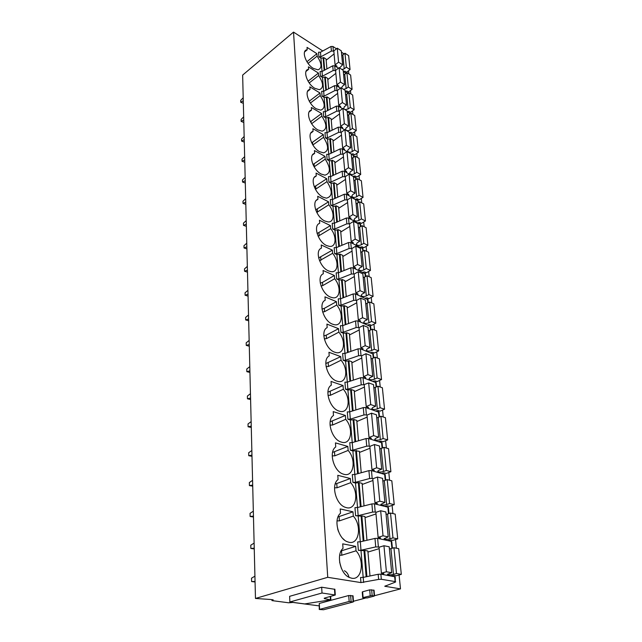 <?xml version="1.0" encoding="UTF-8"?>
<svg xmlns="http://www.w3.org/2000/svg" width="642" height="642" viewBox="0 0 642 642"><rect width="100%" height="100%" fill="white"/><g stroke="black" fill="none" stroke-linecap="round" stroke-linejoin="round"><path stroke-width="0.96" d="M353.1 602.003L323.544 609.756L319.251 609.475L349.16 601.45L353.1 602.003M319.251 609.427L319.275 603.456L348.726 595.519L353.052 595.888M395.207 576.829L380.867 574.165L378.178 574.277L378.636 579.405L360.94 582.591L327.733 577.31L255.468 598.448L270.635 599.5L273.187 599.837L271.983 600.607L288.772 602.798L292.969 602.437L319.05 605.863M353.453 601.249L365.322 598.127M374.535 595.704L400.488 588.883L384.775 586.258L395.303 582.15L395.199 576.741M394.661 576.516L395.159 581.58L395.689 581.796M395.159 581.58L381.332 579.293L380.867 574.165M378.636 579.405L381.332 579.293M324.29 598.577L330.478 599.829L304.725 603.929L289.863 601.979L289.622 596.322L321.666 587.205L334.907 589.324M362.682 597.622L362.24 592.036L362.642 591.772L369.712 589.862L374.061 590.247M366.149 576.781L363.974 550.643L358.364 550.33L357.69 541.904L360.314 541.808L360.997 550.226L358.364 550.33M363.974 550.643L364.728 550.411L366.919 576.62M364.728 550.411L367.866 551.013L369.993 575.978M363.187 541.15L361.117 516.128L355.596 515.735L354.954 507.621L357.522 507.533L355.499 483.041L359.079 482.591L362.12 483.362L364.038 505.888M391.732 541.471L377.616 538.333L374.976 538.429L360.314 541.808M361.117 516.128L361.855 515.879L363.942 540.973M376.276 512.236L375.217 511.987L374.479 503.826L371.887 503.914L357.522 507.533L358.18 515.646L355.596 515.735M371.887 503.914L372.617 512.075L375.217 511.987M372.617 512.075L358.18 515.646M361.855 515.879L364.945 516.569L366.959 540.275M379.647 547.056L375.731 546.912L360.997 550.226M388.988 513.536L388.378 507.284L374.479 503.826M348.502 70.756L348.815 73.902M350.484 90.538L350.821 93.86M352.522 110.881L352.883 114.404M354.625 131.819L355.002 135.55M356.792 153.374L357.185 157.322M359.014 175.579L359.44 179.76M361.31 198.458L361.759 202.88M363.677 222.044L364.15 226.722M366.117 246.376L366.614 251.319M368.636 271.478L369.166 276.71M371.237 297.398L371.798 302.928M373.925 324.17L374.511 330.02M376.702 351.84L377.319 358.027M379.574 380.457L380.233 386.998M382.544 410.069L383.242 416.987M385.617 440.725L386.356 448.044M388.803 472.48L389.582 480.224M392.11 505.39L392.928 513.592M395.536 539.537L396.403 548.212M399.091 574.975L400.488 588.883M322.765 50.967L293.53 32.1L242.652 75.09L255.468 598.448M293.53 32.1L327.733 577.31M373.066 478.675L372.175 478.442L371.461 470.57L368.917 470.642L354.833 474.494L352.306 474.566L352.931 482.391L355.499 483.041M368.917 470.642L369.623 478.523L372.175 478.442M369.623 478.523L355.467 482.311L352.931 482.391M385.16 474.558L371.461 470.57M357.602 473.732L355.692 450.772L352.891 450.949L350.363 450.235L349.762 442.683L352.241 442.619L366.052 438.566L366.726 446.166L369.238 446.094L368.548 438.502L366.052 438.566M370.009 446.318L369.238 446.094M366.726 446.166L352.859 450.162L350.363 450.235M355.692 450.772L359.4 451.342L361.221 472.745M382.046 442.86L368.548 438.502M354.954 441.824L353.124 419.804L350.372 419.98L347.884 419.202L347.298 411.915L349.738 411.851L347.94 390.063L351.326 389.582L354.232 390.569L355.877 409.933M367.072 415.101L366.405 414.884L365.739 407.558L363.284 407.614L349.738 411.851L350.331 419.138L347.884 419.202M363.284 407.614L363.942 414.949L366.405 414.884M363.942 414.949L350.331 419.138M353.124 419.804L353.822 419.499L356.775 420.43L358.501 440.781M379.045 412.268L365.739 407.558M375.931 410.904L378.066 410.487L380.048 411.145L384.55 409.203L382.367 387.76L377.945 386.195L380.08 407.718L377.335 408.906C374.743 409.732 372.898 409.636 371.79 408.625L372.777 407.477L375.618 406.234L373.532 384.638L368.677 382.921L363.669 384.759L363.027 377.681L360.611 377.729L347.322 382.142L344.923 382.191L345.484 389.229L347.94 390.063M360.611 377.729L361.245 384.807L363.669 384.759M361.245 384.807L347.892 389.18L345.484 389.229M376.14 382.712L363.027 377.681M349.93 381.276L348.253 360.989L345.589 361.157L343.173 360.274L342.627 353.469L344.987 353.429L358.035 348.855L358.645 355.7L361.029 355.652L360.411 348.815L358.035 348.855M361.59 355.869L361.029 355.652M358.645 355.7L345.54 360.226L343.173 360.274M348.253 360.989L348.919 360.66L351.784 361.719L353.349 380.144M373.339 354.143L360.411 348.815M347.547 352.53L345.934 333.046L343.318 333.214L340.934 332.275L340.404 325.695L342.724 325.663L341.119 306.178L344.337 305.664L347.121 306.828L348.534 323.52M359.03 327.749L358.477 327.524L357.875 320.912L355.54 320.952L342.724 325.663L343.261 332.243L340.934 332.275M355.54 320.952L356.125 327.564L358.477 327.524M356.125 327.564L343.261 332.243M345.934 333.046L346.592 332.708L349.409 333.816L350.901 351.351M370.627 326.513L357.875 320.912M356.551 300.552L356.005 300.32L355.419 293.924L353.124 293.956L340.541 298.795L338.254 298.827L338.767 305.199L341.119 306.178M353.124 293.956L353.694 300.352L356.005 300.32M353.694 300.352L341.062 305.167L338.767 305.199M367.77 298.137L368.002 299.758L355.419 293.924M343.013 297.848L341.52 279.848L338.984 280.008L336.673 278.989L336.175 272.818L338.422 272.794L336.93 254.657L340.043 254.136L342.748 255.388L344.032 270.539M354.159 274.238L353.614 273.998L353.052 267.802L350.789 267.826L338.422 272.794L338.928 278.957L336.673 278.989M350.789 267.826L351.343 274.022L353.614 273.998M351.343 274.022L338.928 278.957M341.52 279.848L342.154 279.487L344.898 280.698L346.247 296.604M365.458 273.893L353.052 267.802M351.832 248.759L351.302 248.51L350.757 242.515L348.534 242.532L336.376 247.611L334.161 247.627L334.642 253.606L336.93 254.657M348.534 242.532L349.063 248.526L351.302 248.51M349.063 248.526L336.865 253.582L334.642 253.606M362.995 248.823L350.757 242.515M338.767 246.616L337.379 229.948L334.931 230.101L332.676 229.009L332.211 223.223L334.394 223.207L346.343 218.023L346.857 223.833L349.055 223.825L348.534 218.015L346.343 218.023M349.585 224.082L349.055 223.825M346.857 223.833L334.859 228.993L332.676 229.009M337.379 229.948L337.989 229.571L340.661 230.871L341.889 245.308M360.611 224.523L348.534 218.015M336.737 222.188L335.413 206.146L332.989 206.299L330.766 205.175L330.317 199.558L332.468 199.55L344.216 194.269L344.722 199.903L346.889 199.895L346.375 194.261L344.216 194.269M347.41 200.168L346.889 199.895M344.722 199.903L332.925 205.159L330.766 205.175M335.413 206.146L336.007 205.761L338.639 207.093L339.811 220.856M358.3 200.962L346.375 194.261M334.779 198.514L333.495 183.058L331.112 183.211L328.921 182.055L328.487 176.606L330.598 176.606L342.162 171.237L342.643 176.702L344.778 176.694L344.289 171.237L342.162 171.237M345.292 176.975L344.778 176.694M342.643 176.702L331.039 182.047L328.921 182.055M333.495 183.058L334.081 182.665L336.681 184.037L337.796 197.158M356.053 178.107L344.289 171.237M332.869 175.547L331.633 160.652L329.29 160.805L327.131 159.617L326.706 154.337L328.784 154.337L340.164 148.896L340.637 154.192L342.74 154.192L342.258 148.896L340.164 148.896M343.245 154.481L342.74 154.192M340.637 154.192L329.218 159.617L327.131 159.617M331.633 160.652L332.219 160.259L334.779 161.664L335.846 174.167M353.87 155.918L351.262 153.984M353.614 176.317L355.154 176.012L356.904 176.967L360.708 174.464L359.079 158.397L355.162 156.183L356.759 172.289L354.44 173.83C352.233 174.873 350.62 174.68 349.617 173.26L350.412 171.727L352.819 170.114L351.262 153.976L342.258 148.896M331.023 153.269L329.836 138.913L327.524 139.057L325.39 137.845L324.972 132.717L327.027 132.717L325.807 117.935L328.64 117.382L331.144 118.842L332.107 130.214M341.255 132.645L340.758 132.356L340.284 127.212L338.222 127.204L327.027 132.717L327.444 137.853L325.39 137.845M338.222 127.204L338.687 132.348L340.758 132.356M338.687 132.348L327.444 137.853M329.836 138.913L330.405 138.503L332.933 139.94L333.952 151.865M351.76 134.387L349.176 132.404M344.714 129.796L340.284 127.212M339.321 111.443L338.832 111.154L338.374 106.155L336.344 106.147L325.317 111.724L323.295 111.716L323.696 116.7L325.807 117.935M336.344 106.147L336.785 111.138L338.832 111.154M336.785 111.138L325.727 116.708L323.696 116.7M349.705 113.465L347.153 111.451M342.547 108.667L338.374 106.155M327.484 110.625L326.377 97.271L324.138 97.415L322.051 96.156L321.666 91.316L323.664 91.325L322.517 77.465L325.269 76.904L327.709 78.42L328.584 88.765M337.451 90.859L336.962 90.554L336.52 85.699L334.514 85.683L323.664 91.325L324.058 96.172L322.051 96.156M334.514 85.683L334.947 90.538L336.962 90.554M334.947 90.538L324.058 96.172M326.377 97.271L326.93 96.854L329.402 98.346L330.325 109.196M347.707 93.13L345.187 91.084M340.461 88.147L336.52 85.699M335.622 70.845L335.14 70.54L334.715 65.821L332.733 65.805L322.051 71.495L320.077 71.479L320.454 76.189L322.517 77.465M332.733 65.805L333.158 70.524L335.14 70.54M333.158 70.524L322.428 76.205L320.454 76.189M345.765 73.365L343.277 71.286M338.438 68.196L334.715 65.821M324.154 70.379L323.119 57.932L320.936 58.069L318.905 56.777L318.536 52.195L320.478 52.219L331.007 46.473L331.416 51.063L333.375 51.079L332.957 46.489L331.007 46.473M333.856 51.392L333.375 51.079M331.416 51.063L320.856 56.793L318.905 56.777M323.119 57.932L323.656 57.507L326.064 59.048L326.898 68.911M343.855 53.928L341.416 52.042M336.496 48.808L332.957 46.489M344.481 540.058L342.836 538.558M338.013 516.93L352.972 511.81L340.196 508.937L340.509 513.279C333.342 518.688 337.804 538.213 347.145 541.688L349.023 542.281C359.151 544.817 362.056 525.533 353.309 516.112L339.409 520.879L337.026 520.863M338.47 531.432L337.66 528.904M352.972 511.81L353.309 516.112M335.18 484.108L350.355 478.531L337.78 475.305L338.085 479.494C330.823 484.549 335.662 504.106 345.083 507.244L346.423 507.661C356.382 510.47 359.279 492.045 350.676 482.672L337.058 487.784L334.538 487.776M350.355 478.531L350.676 482.672M382.576 473.563L383.426 472.841M332.564 452.417L347.828 446.431L335.453 442.884L335.742 446.928C328.391 451.647 333.615 471.244 343.109 474.053L343.911 474.302C353.71 477.359 356.599 459.744 348.141 450.427L334.795 455.852L332.211 455.868M347.828 446.431L348.141 450.427M380.473 442.073L381.067 441.134L383.073 441.744L387.664 439.898L383.13 438.526L380.329 439.658L378.162 417.412L376.742 417.838M330.14 421.794L345.388 415.446L333.206 411.61L333.487 415.51C326.04 419.908 331.673 439.569 341.207 442.049L341.488 442.137C351.134 445.42 354.007 428.575 345.693 419.306L332.604 425.028L330.028 425.084M345.388 415.446L345.693 419.306M378.106 411.618L378.483 410.623M327.893 392.19L343.037 385.537L331.039 381.428L331.304 385.184C323.857 389.229 329.667 408.689 339.153 411.097L339.369 411.169C348.742 414.355 351.415 398.369 343.326 389.261L330.494 395.247L327.99 395.352M343.037 385.537L343.326 389.261M375.634 382.175L375.843 381.123M325.791 363.573L340.758 356.631L328.945 352.273L329.202 355.901C321.859 359.552 327.556 378.491 336.889 381.131L337.596 381.34C346.536 384.077 348.791 369.054 341.046 360.234L328.447 366.47L326.08 366.63M340.758 356.631L341.046 360.234M373.098 353.71L373.179 352.578M323.833 335.878L326.224 335.172L338.559 328.68L326.914 324.09L327.171 327.605C319.933 330.879 325.51 349.32 334.715 352.185L335.878 352.53C344.385 354.849 346.263 340.717 338.84 332.163L326.473 338.631L324.29 338.856M338.559 328.68L338.84 332.163M370.546 326.216L370.482 324.932M321.995 309.067L324.322 308.345L336.432 301.652L324.956 296.845L325.205 300.239C318.063 303.168 323.544 321.136 332.604 324.194L334.209 324.667C342.29 326.609 343.823 313.312 336.697 305.022L324.563 311.691L322.613 311.98M336.432 301.652L336.697 305.022M320.27 283.098L322.485 282.376L334.378 275.49L323.062 270.483L323.303 273.773C316.257 276.373 321.634 293.884 330.566 297.126L332.58 297.719C340.244 299.316 341.464 286.781 334.634 278.748L322.709 285.618L321.032 285.947M334.378 275.49L334.634 278.748M365.434 273.701L365.033 272.144M318.641 257.932L332.379 250.147L321.233 244.963L321.457 248.149C314.508 250.436 319.788 267.521 328.592 270.932L330.991 271.63C338.254 272.93 339.185 261.093 332.628 253.309L319.539 260.708M332.379 250.147L332.628 253.309M363.147 250.38L363.059 249.433M362.81 248.366L362.257 246.889M317.108 233.536L330.453 225.607L319.451 220.246L319.676 223.328C312.823 225.334 318.007 242.002 326.682 245.573L329.434 246.376C336.304 247.395 336.986 236.208 330.694 228.664L318.119 236.224M330.453 225.607L330.694 228.664M360.595 224.331L360.74 225.856M360.17 223.865L359.44 222.389M315.655 209.854L328.576 201.813L317.734 196.291L317.95 199.285C311.185 201.01 316.273 217.277 324.836 221L327.918 221.899C334.41 222.678 334.859 212.093 328.808 204.782L316.755 212.446M317.95 199.285L316.249 200.408M328.576 201.813L328.808 204.782M357.498 200.095L356.703 198.787M314.275 186.87L326.762 178.733L316.065 173.075L316.273 175.972C309.596 177.441 314.604 193.33 323.038 197.19L326.425 198.169C332.588 196.484 332.773 190.963 326.987 181.614L315.431 189.334M316.273 175.972L314.347 177.296M326.762 178.733L326.987 181.614M354.737 176.935L354.079 176.02M312.951 164.545L324.996 156.343L314.444 150.549L314.652 153.358C308.056 154.594 312.975 170.114 321.305 174.094L324.956 175.162C330.742 173.46 330.831 168.116 325.221 159.136L314.139 166.848M314.652 153.358L312.526 154.866M324.996 156.343L325.221 159.136M311.675 142.837L323.287 134.611L312.879 128.689L313.071 131.417C306.563 132.421 311.402 147.596 319.62 151.697L323.52 152.844C328.945 151.119 328.937 145.951 323.504 137.324L312.855 144.972M313.071 131.417L310.792 133.087M323.287 134.611L323.504 137.324M310.447 121.731L321.626 113.506L311.354 107.471L311.539 110.119C305.111 110.905 309.877 125.736 317.975 129.949L322.107 131.177C327.195 129.451 327.107 124.436 321.835 116.138L311.611 123.713M311.539 110.119L309.131 111.933M321.626 113.506L321.835 116.138M309.251 101.195L320.013 93.002L309.869 86.863L310.054 89.439C303.706 90.016 308.393 104.526 316.386 108.835L320.719 110.135C325.494 108.41 325.325 103.555 320.214 95.562L310.399 103.041M310.054 89.439L307.542 91.381M320.013 93.002L320.214 95.562M308.08 81.205L318.448 73.076L308.433 66.84L308.609 69.336C302.342 69.729 306.948 83.925 314.845 88.323L319.355 89.695C323.833 87.978 323.6 83.267 318.641 75.563L309.219 82.938M308.609 69.336L306.017 71.398M318.448 73.076L318.641 75.563M306.932 61.728L316.923 53.695L307.036 47.372L307.157 49.811C301.026 50.084 305.584 63.919 313.344 68.397L318.015 69.834C322.22 68.124 321.923 63.55 317.116 56.119L308.064 63.381M307.205 49.803L304.557 51.97M316.923 53.695L317.116 56.119M271.951 599.676L271.983 600.607M359.079 482.591L361.085 506.634M356.406 450.483L358.324 473.539M353.822 419.499L355.668 441.616M351.326 389.582L353.1 410.8M348.919 360.66L350.62 381.043M346.592 332.708L348.221 352.289M344.337 305.664L345.902 324.491M342.154 279.487L343.663 297.599M340.043 254.136L341.496 271.566M337.989 229.571L339.393 246.351M336.007 205.761L337.355 221.923M334.081 182.665L335.381 198.242M332.219 160.259L333.471 175.274M330.405 138.503L331.609 152.989M328.64 117.382L329.803 131.353M326.93 96.854L328.054 110.344M325.269 76.904L326.353 89.928M323.656 57.507L324.7 70.082M360.94 582.591L360.539 577.503L363.203 577.391L363.621 582.487M378.178 574.277L363.203 577.391M341.383 568.331L339.634 562.183M349.047 577.335C348.213 574.028 346.648 571.829 344.345 570.738M355.692 546.35L342.708 543.846L343.029 548.356C335.951 554.118 340.051 573.659 349.296 577.455L351.736 578.225C362.024 580.472 364.945 560.281 356.045 550.812L355.692 546.35L341.111 550.916M341.528 550.796L341.841 555.21L339.674 555.194M341.841 555.21L356.045 550.812M372.143 595.415L374.125 596.121L367.031 597.983L362.69 597.67L372.143 595.415L371.662 589.741M321.666 587.205L322.011 593.015L335.284 595.014L324.25 598.183M289.863 601.979L322.011 593.015M343.542 71.463L344.906 71.19L346.56 72.249L350.059 69.569L346.351 67.177L344.208 68.822L342.852 54.899L341.753 55.477M339.682 67.787L342.651 64.786L341.303 50.83L337.275 48.19L333.808 50.935L335.084 64.906L336.986 66.27L336.512 66.969M334.081 53.928L326.16 60.196M337.275 48.19L338.591 62.17L335.084 64.906M342.651 64.786L338.591 62.17M344.208 68.822L342.009 69.545M350.059 69.569L348.646 55.653L344.971 53.238L346.351 67.177M344.971 53.238L342.852 54.899M345.444 91.244L346.84 90.963L348.51 92.007L352.073 89.358L348.317 86.999L346.142 88.628L344.746 74.311L343.622 74.881M341.632 88.155L342.314 86.349L344.569 84.656L343.181 70.291L339.104 67.683L335.589 70.411L336.898 84.776L338.824 86.124L338.326 86.822M335.854 73.365L327.805 79.576M339.104 67.683L340.453 82.072L336.898 84.776M344.569 84.656L340.453 82.072M346.142 88.628L343.518 89.318M352.073 89.358L350.62 75.05L346.897 72.666L348.317 86.999M346.897 72.666L344.746 74.311M347.402 111.596L348.831 111.315L350.516 112.334L354.135 109.718L350.331 107.399L348.125 109.012L346.688 94.278L345.548 94.847M343.783 108.915L344.256 106.765L346.544 105.087L345.115 90.313L340.99 87.745L337.411 90.442L338.759 105.224L340.709 106.548L340.196 107.246M337.676 93.363L329.498 99.502M340.99 87.745L342.379 102.551L338.759 105.224M346.544 105.087L342.379 102.551M348.125 109.012L344.89 109.581M354.135 109.718L352.643 95L348.871 92.657L350.331 107.399M348.871 92.657L346.688 94.278M349.417 132.541L350.877 132.252L352.586 133.255L356.262 130.663L352.418 128.392L350.171 129.981L348.694 114.822L347.539 115.383M350.171 129.981C348.028 131.056 346.471 130.856 345.484 129.379L346.247 127.782L348.574 126.129L347.105 110.922L342.924 108.394L339.289 111.058L340.677 126.281L342.651 127.581L342.114 128.28M339.554 113.931L331.24 119.998M342.924 108.394L344.353 123.641L340.677 126.281M348.574 126.129L344.353 123.641M356.262 130.663L354.729 115.52L350.909 113.217L352.418 128.392M350.909 113.217L348.694 114.822M351.479 154.104L352.98 153.807L354.713 154.786L358.453 152.242L354.553 150.011L352.273 151.584L350.749 135.968L349.577 136.521M352.273 151.584C350.099 152.635 348.518 152.443 347.515 150.99L348.301 149.425L350.668 147.796L349.152 132.132L344.923 129.652L341.223 132.284L342.651 147.957L344.65 149.233L344.088 149.931M341.48 135.109L333.029 141.096M344.923 129.652L346.391 145.357L342.651 147.957M350.668 147.796L346.391 145.357M358.453 152.242L356.872 136.642L353.004 134.387L354.553 150.011M353.004 134.387L350.749 135.968M352.819 170.114L348.494 167.731L346.977 151.552L343.213 154.144L344.69 170.29L346.712 171.542L346.118 172.233M343.47 156.921L334.875 162.819M348.494 167.731L344.69 170.29M354.44 173.83L352.867 157.747L351.68 158.293M355.162 156.183L352.867 157.747M360.708 174.464L356.759 172.289M355.804 199.205L357.385 198.892L359.167 199.822L363.035 197.359L359.038 195.24L356.671 196.757L355.058 180.177L353.846 180.715M356.671 196.757C354.424 197.784 352.795 197.6 351.776 196.211L352.594 194.703L355.042 193.122L353.437 176.486L349.087 174.118L345.268 176.67L346.784 193.314L348.839 194.534L348.213 195.232M345.516 179.391L336.777 185.193M349.087 174.118L350.652 190.802L346.784 193.314M355.042 193.122L350.652 190.802M363.035 197.359L361.358 180.803L357.393 178.645L359.038 195.24M357.393 178.645L355.058 180.177M358.059 222.806L359.689 222.477L361.494 223.384L365.434 220.968L361.382 218.906L358.974 220.391L357.305 203.297L356.077 203.835M358.974 220.391C356.687 221.402 355.034 221.225 354.007 219.877L354.841 218.4L357.329 216.852L355.676 199.694L351.27 197.391L347.386 199.895L348.943 217.06L351.03 218.24L350.372 218.938M347.627 202.551L338.743 208.249M351.27 197.391L352.883 214.597L348.943 217.06M357.329 216.852L352.883 214.597M365.434 220.968L363.701 203.899L359.68 201.797L361.382 218.906M359.68 201.797L357.305 203.297M360.387 247.146L362.072 246.801L363.894 247.684L367.906 245.324L363.797 243.326L361.35 244.779L359.632 227.148L358.38 227.669M361.35 244.779C359.022 245.766 357.345 245.597 356.31 244.281L357.161 242.845L359.697 241.336L357.987 223.633L353.525 221.386L349.561 223.841L351.182 241.561L353.285 242.7L352.594 243.398M349.802 226.441L340.758 232.019M353.525 221.386L355.187 239.145L351.182 241.561M359.697 241.336L355.187 239.145M367.906 245.324L366.117 227.709L362.048 225.671L363.797 243.326M362.048 225.671L359.632 227.148M362.786 272.256L364.52 271.911L366.373 272.754L370.458 270.451L366.293 268.525L363.797 269.945L362.024 251.744L360.748 252.25M363.797 269.945C361.438 270.908 359.729 270.755 358.685 269.48L359.552 268.083L362.136 266.599L360.371 248.326L355.845 246.159L351.816 248.558L353.485 266.839L355.62 267.947L354.882 268.645M352.049 251.086L342.844 256.535M355.845 246.159L357.57 264.488L353.485 266.839M362.136 266.599L357.57 264.488M370.458 270.451L368.612 252.274L364.487 250.3L366.293 268.525M364.487 250.3L362.024 251.744M365.258 298.185L367.055 297.824L368.933 298.642L373.09 296.395L368.869 294.55L366.333 295.93L364.495 277.135L363.203 277.633M366.333 295.93C363.926 296.869 362.192 296.724 361.133 295.489L362.024 294.14L364.656 292.696L362.834 273.821L358.244 271.735L354.143 274.07L355.861 292.961L358.027 294.02L357.249 294.71M354.368 276.525L344.995 281.838M358.244 271.735L360.026 290.666L355.861 292.961M364.656 292.696L360.026 290.666M373.09 296.395L371.188 277.633L367.007 275.723L368.869 294.55M367.007 275.723L364.495 277.135M367.802 324.972L369.672 324.595L371.574 325.382L375.811 323.207L371.533 321.433L368.941 322.774L367.055 303.353L365.731 303.843M368.941 322.774C366.494 323.688 364.736 323.552 363.669 322.372L364.576 321.056L367.264 319.66L365.378 300.159L360.724 298.153L356.543 300.424L358.324 319.941L360.515 320.96L359.68 321.65M356.759 302.791L347.218 307.959M360.724 298.153L362.561 317.718L358.324 319.941M367.264 319.66L362.561 317.718M375.811 323.207L373.845 303.818L369.607 301.989L371.533 321.433M369.607 301.989L367.055 303.353M370.434 352.659L372.376 352.265L374.31 353.012L378.628 350.909L374.286 349.224L371.646 350.516L369.688 330.445L368.347 330.919M371.646 350.516C369.15 351.407 367.368 351.278 366.285 350.155L367.216 348.895L369.952 347.539L368.002 327.372L363.292 325.454L359.022 327.661L360.86 347.844L363.091 348.815L362.192 349.497M359.231 329.94L349.505 334.947M363.292 325.454L365.186 345.693L360.86 347.844M369.952 347.539L365.186 345.693M378.628 350.909L376.589 330.871L372.296 329.121L374.286 349.224M372.296 329.121L369.688 330.445M373.138 381.284L375.177 380.883L377.127 381.581L381.533 379.558L377.135 377.969L374.438 379.213L372.416 358.453L371.052 358.91M374.438 379.213C371.903 380.072 370.081 379.96 368.99 378.884L369.952 377.681L372.737 376.381L370.723 355.516L365.94 353.702L361.59 355.828L363.492 376.71L365.755 377.624L364.776 378.307M361.791 358.011L351.88 362.842M365.94 353.702L367.898 374.639L363.492 376.71M372.737 376.381L367.898 374.639M381.533 379.558L379.43 358.83L375.072 357.177L377.135 377.969M375.072 357.177L372.416 358.453M364.247 384.967L366.213 406.579L368.508 407.437L367.449 408.119M364.431 387.046L354.328 391.692M368.677 382.921L370.715 404.596L366.213 406.579M375.618 406.234L370.715 404.596M377.335 408.906L375.241 387.423L373.845 387.864M377.945 386.195L375.241 387.423M384.55 409.203L380.08 407.718M378.804 441.576L381.059 441.134M380.329 439.658C377.689 440.444 375.811 440.364 374.695 439.417L375.698 438.334L378.603 437.146L376.445 414.78L371.517 413.183L366.991 415.133L369.03 437.523L371.357 438.317L370.201 438.992M367.176 417.099L356.864 421.537M371.517 413.183L373.628 435.637L369.03 437.523M378.603 437.146L373.628 435.637M387.664 439.898L385.409 417.693L380.923 416.233L383.13 438.526M380.923 416.233L378.162 417.412M381.765 473.347L384.165 472.889L386.211 473.443L390.89 471.701L386.291 470.442L383.435 471.517L381.188 448.461L379.735 448.87M383.435 471.517C380.738 472.263 378.828 472.199 377.697 471.316L378.732 470.305L381.701 469.19L379.462 446.005L374.455 444.529L369.84 446.383L371.959 469.591L374.318 470.313L373.026 470.995M370.009 448.228L359.496 452.441M374.455 444.529L376.645 467.809L371.959 469.591M381.701 469.19L376.645 467.809M390.89 471.701L388.554 448.694L384.004 447.346L386.291 470.442M384.004 447.346L381.188 448.461M384.807 506.281L387.383 505.8L389.453 506.297L394.236 504.668L389.574 503.537L386.644 504.54L384.317 480.641L382.841 481.027M386.644 504.54C383.9 505.246 381.958 505.198 380.818 504.395L384.903 502.413L382.584 478.37L377.504 477.03L372.793 478.78L374.984 502.838L377.384 503.497L375.939 504.171M372.946 480.489L362.216 484.453M377.504 477.03L379.775 501.177L374.984 502.838M384.903 502.413L379.775 501.177M394.236 504.668L391.821 480.81L387.198 479.59L389.574 503.537M387.198 479.59L384.317 480.641M387.92 540.444L390.721 539.938L392.824 540.371L397.711 538.863L392.968 537.876L389.983 538.807L387.567 514.009L386.059 514.37M389.983 538.807C387.182 539.465 385.2 539.432 384.052 538.718L388.233 536.889L385.826 511.939L380.666 510.743L375.851 512.372L378.13 537.346L380.562 537.924L378.916 538.598M375.995 513.937L365.033 517.645M380.666 510.743L383.025 535.805L378.13 537.346M388.233 536.889L383.025 535.805M397.711 538.863L395.199 514.114L390.513 513.03L392.968 537.876M390.513 513.03L387.567 514.009M391.09 575.914L394.18 575.376L396.323 575.746L401.314 574.365L396.499 573.531L393.45 574.381L390.946 548.629L389.405 548.966M393.45 574.381C390.585 574.983 388.57 574.975 387.407 574.349L391.692 572.696L389.188 546.775L383.956 545.74L379.029 547.249L381.396 573.186L383.868 573.675L381.942 574.349M379.157 548.653L367.962 552.072M383.956 545.74L386.396 571.773L381.396 573.186M391.692 572.696L386.396 571.773M401.314 574.365L398.706 548.669L393.947 547.722L396.499 573.531M393.947 547.722L390.946 548.629M254.922 576.155L251.528 578.185L251.6 581.556L255.051 581.443M251.6 581.556L255.067 581.973M254.112 543.1L250.773 545.202L250.853 548.453L254.24 548.212M250.853 548.453L254.256 548.934M253.333 511.184L250.051 513.335L250.123 516.473L253.454 516.12M250.123 516.473L253.478 517.019M252.579 480.328L249.353 482.543L249.425 485.577L252.691 485.103M249.425 485.577L252.723 486.171M251.849 450.499L248.679 452.754L248.743 455.692L251.961 455.114M248.743 455.692L251.993 456.334M251.142 421.633L248.029 423.937L248.093 426.778L251.247 426.103M248.093 426.778L251.279 427.468M250.452 393.698L247.395 396.042L247.451 398.786L250.565 398.024M247.451 398.786L250.597 399.525M249.794 366.638L246.777 369.014L246.841 371.678L249.89 370.827M246.841 371.678L249.931 372.448M249.152 340.412L246.183 342.828L246.247 345.404L249.248 344.473M246.247 345.404L249.289 346.215M248.526 314.989L245.605 317.429L245.669 319.933L248.623 318.93M245.669 319.933L248.671 320.783M247.924 290.328L245.051 292.8L245.108 295.232L248.013 294.148M245.108 295.232L248.061 296.106M247.339 266.398L244.506 268.894L244.562 271.253L247.427 270.105M244.562 271.253L247.475 272.16M246.769 243.174L243.984 245.685L244.032 247.972L246.857 246.769M244.032 247.972L246.905 248.911M246.215 220.607L243.47 223.143L243.519 225.366L246.303 224.106M243.519 225.366L246.351 226.329M245.677 198.683L242.973 201.235L243.021 203.402L245.758 202.078M243.021 203.402L245.814 204.381M245.156 177.369L242.491 179.937L242.54 182.039L245.236 180.675M242.54 182.039L245.292 183.05M244.65 156.648L242.018 159.232L242.066 161.278L244.722 159.858M242.066 161.278L244.787 162.298M244.153 136.489L241.561 139.081L241.609 141.071L244.233 139.611M241.609 141.071L244.289 142.115M243.671 116.868L241.119 119.476L241.159 121.41L243.743 119.91M241.159 121.41L243.808 122.47M243.206 97.769L240.686 100.385L240.726 102.271L243.278 100.73M240.726 102.271L243.342 103.346M353.116 601.618L352.667 595.696M350.636 595.399L351.078 601.329M319.612 609.25L319.275 603.456M348.726 595.519L349.16 601.45M363.179 577.399L361.021 550.828M360.282 541.816L358.212 516.312M391.901 548.34L391.195 541.118M377.616 538.333L378.379 546.807M375.731 546.912L374.976 538.429M387.856 507.003L388.506 513.696M360.347 506.819L358.356 482.864M355.467 482.311L352.891 450.949M352.859 450.162L352.241 442.619M352.217 442.627L350.372 419.98M352.402 411.024L350.644 389.895M347.892 389.18L347.322 382.142M347.298 382.15L345.589 361.157M345.54 360.226L344.987 353.429M344.963 353.437L343.318 333.214M345.244 324.732L343.695 306.009M341.062 305.167L340.541 298.795M340.517 298.803L338.984 280.008M340.854 271.815L339.417 254.505M336.865 253.582L334.931 230.101M334.859 228.993L334.394 223.207M334.37 223.215L332.989 206.299M332.925 205.159L332.468 199.55M332.444 199.558L331.112 183.211M331.039 182.047L330.598 176.606M330.582 176.614L329.29 160.805M329.218 159.617L328.784 154.337M328.768 154.345L327.524 139.057M329.234 131.634L328.086 117.791M325.727 116.708L325.317 111.724M325.301 111.74L324.138 97.415M325.799 90.217L324.724 77.329M322.428 76.205L320.936 58.069M320.856 56.793L320.478 52.219M339.104 516.625L339.409 520.879M336.769 483.683L337.058 487.784M334.514 451.896L334.795 455.852M332.331 421.2L332.604 425.028M330.229 391.556L330.494 395.247M328.198 362.89L328.447 366.47M326.224 335.172L326.473 338.631M324.322 308.345L324.563 311.691M322.485 282.376L322.709 285.618M320.695 257.217L320.92 260.355M318.962 232.829L319.178 235.871M317.284 209.188L317.493 212.133M315.663 186.244L315.864 189.109M314.082 163.983L314.275 166.76M312.542 142.364L312.718 144.739M311.057 121.362L311.169 123.015M309.605 100.954L309.677 101.926M384.63 474.117L385.24 480.304M381.525 442.386L382.086 448.108M378.523 411.755L379.045 417.035M375.626 382.175L376.108 387.03M372.825 353.573L373.267 358.043M370.121 325.919L370.522 330.02M367.497 299.164L367.866 302.92M364.961 273.251L365.298 276.686M362.505 248.157L362.81 251.279M360.122 223.841L360.403 226.674M357.819 200.264L358.067 202.816M355.58 177.393L355.804 179.688M353.405 155.195L353.606 157.242M351.294 133.64L351.471 135.462M349.24 112.703L349.4 114.308M347.25 92.368L347.386 93.756M345.316 72.594L345.428 73.79M343.43 53.358L343.526 54.369M385.264 585.881L385.32 586.467M373.692 590.054L374.182 595.72M370.193 595.543L369.712 589.862M362.642 591.772L363.099 597.413M330.453 599.435L330.269 596.53M334.875 594.861L334.49 589.115M336.697 65.933L336.769 66.768M338.527 85.795L338.599 86.614M340.412 106.227L340.485 107.037M342.346 127.26L342.427 128.055M344.345 148.92L344.417 149.698M346.407 171.229L346.479 172M348.526 194.229L348.598 194.983M350.709 217.951L350.781 218.681M352.972 242.419L353.036 243.133M355.299 267.674L355.363 268.364M357.698 293.755L357.763 294.429M360.186 320.711L360.25 321.353M362.754 348.574L362.81 349.192M365.41 377.392L365.467 377.986M368.163 407.221L368.219 407.782M371.012 438.117L371.06 438.647M373.965 470.129L374.005 470.618M377.023 503.328L377.063 503.777M380.2 537.779L380.241 538.181M353.493 601.755L353.044 595.832M392.39 548.196L391.724 541.366M304.573 51.922L307.157 49.811M385.714 480.136L385.152 474.43M382.544 447.923L382.038 442.723M379.494 416.843L379.029 412.116M376.549 386.829L376.132 382.552M373.7 357.835L373.323 353.983M370.948 329.803L370.611 326.345M368.283 302.695L367.986 299.605M365.707 276.453L365.442 273.709M363.212 251.046L362.979 248.631M358.453 202.575L358.276 200.761M356.182 179.439L356.029 177.898M353.983 156.993L353.854 155.717M351.84 135.205L351.736 134.17M349.762 114.043L349.681 113.249M347.747 93.491L347.691 92.913M374.551 595.856L374.061 590.191M330.863 599.58L330.662 596.426M335.284 595.014L334.899 589.268"/></g></svg>
